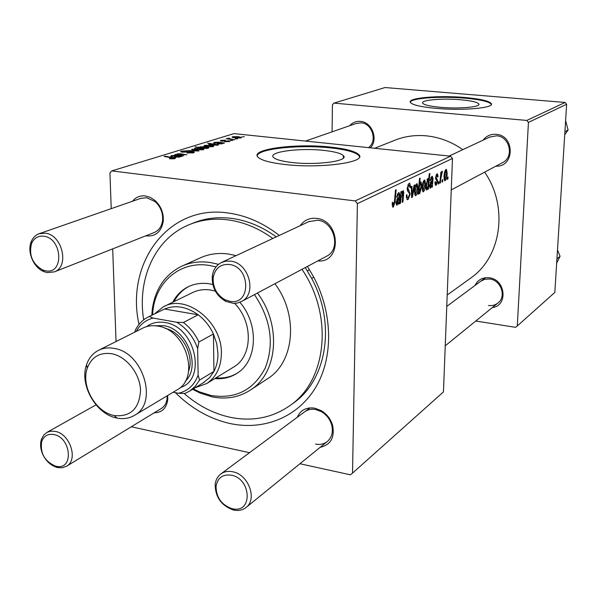 <?xml version="1.0" encoding="UTF-8"?>
<svg xmlns="http://www.w3.org/2000/svg" width="598" height="598" viewBox="0 0 598 598"><rect width="100%" height="100%" fill="white"/><g stroke="black" fill="none" stroke-linecap="round" stroke-linejoin="round"><path stroke-width="0.9" d="M460.662 99.754C442.258 98.072 419.968 100.053 422.741 103.252C424.281 104.971 430.156 106.317 440.367 107.296C459.032 109.068 481.495 107.012 478.789 103.903C477.197 102.101 471.157 100.718 460.662 99.754M464.96 97.511C438.528 95.119 406.446 97.937 410.475 102.564C412.68 105.009 421.097 106.937 435.71 108.343C462.688 110.914 495.122 107.946 491.242 103.506C488.932 100.883 480.172 98.887 464.96 97.511M491.324 104.441L491.212 104.179C488.902 101.548 480.142 99.545 464.93 98.169C440.853 96.009 411.207 98.087 410.28 102.183M291.846 162.484C281.987 161.311 275.887 159.651 273.548 157.498C267.119 151.929 299.904 147.579 324.236 150.449C334.633 151.615 341.024 153.357 343.387 155.667C349.516 160.989 316.686 165.534 291.846 162.484M330.978 147.13C296.092 143.064 248.828 149.246 258.187 157.341C261.558 160.376 270.259 162.738 284.282 164.428C320.229 168.875 367.598 162.29 358.845 154.703C355.429 151.331 346.137 148.812 330.978 147.13M359.488 156.796L358.83 155.54C355.414 152.154 346.13 149.627 330.971 147.945C300.166 144.424 257.888 148.67 257.237 155.801M483.102 140.164C486.391 135.925 490.726 133.982 496.108 134.318C515.102 135.342 514.766 167.313 495.929 166.139M502.365 162.716L502.881 162.439C514.392 156.766 509.653 136.396 496.617 135.813L489.695 137.084M349.725 125.7C352.588 122.515 356.146 121.073 360.4 121.379C372.046 121.91 378.691 139.655 370.334 147.826M368.458 147.624C377.682 141.345 372.36 123.315 361.087 122.829L356.176 123.457M474.991 285.47C477.869 279.752 482.616 277.188 489.239 277.778C505.646 279.356 508.3 305.795 492.341 307.566M488.476 305.473C492.147 305.967 495.353 305.115 498.097 302.894C506.648 296.444 500.96 280.096 489.747 279.012L484.881 279.244L480.62 281.299M132.509 201.242C135.836 197.146 140.134 195.382 145.411 195.935L150.315 197.392L154.882 200.367C160.982 206.033 163.777 213.008 163.261 221.282C161.423 231.605 155.854 236.494 146.555 235.948L145.822 235.829M153.918 232.637L154.419 232.435C159.098 230.275 161.826 226.201 162.604 220.214C163.06 212.873 160.578 206.684 155.174 201.653L146.764 197.729L140.747 198.379M300.203 225.67C304.18 220.139 309.615 217.702 316.499 218.375C340.845 220.527 341.906 263.367 317.822 260.9M326.209 256.437L326.859 256.094C341.294 249.052 334.26 221.537 317.575 220.236L308.815 221.649M297.206 417.322C300.54 410.019 306.393 406.969 314.78 408.172L320.999 410.512C326.717 413.913 330.582 418.824 332.585 425.245C334.91 437.497 330.761 444.867 320.132 447.349M315.497 444.082C320.139 444.979 324.138 444.075 327.502 441.369C331.98 437.228 333.348 431.674 331.606 424.7C329.834 419.004 326.411 414.653 321.335 411.633L315.819 409.555C311.446 408.755 307.649 409.563 304.427 411.97M307.447 266.424L313.838 277.308C333.108 313.98 333.363 358.023 315.55 387.639C297.662 417.269 263.935 430.65 230.544 423.631C210.055 419.086 191.666 408.763 175.386 392.654M138.998 324.408C125.251 263.113 168.457 203.881 228.346 213.03C246.301 215.512 263.284 222.979 279.303 235.44M276.231 236.875C262.201 226.724 247.46 220.572 232.017 218.427C217.709 216.588 204.396 218.285 192.078 223.532L191.442 223.787M469.587 278.877L471.463 277.524C501.498 256.273 508.494 206.572 484.664 172.134M462.83 149.642C451.505 141.778 439.366 137.181 426.419 135.851C414.84 134.782 403.904 136.411 393.604 140.732L374.677 148.274M450.571 156.183L452.469 158.477L357.395 203.626L355.182 200.921L450.571 156.183L233.99 133.616L111.736 170.908L109.935 172.912L111.228 208.642M112.686 248.888L116.042 341.54M357.395 203.626L352.528 473.123L350.376 474.805L299.934 463.749M249.516 452.693L131.298 426.778M436.174 185.275L435.583 185.32L434.91 182.113L435.508 181.628L436.248 183.907L437.078 181.859L435.576 177.576L436.914 173.883L437.467 173.839L438.125 176.515L437.534 177.001L436.839 175.251L436.174 177.053L437.669 181.448L436.174 185.275L435.404 185.186M432.361 187.025L431.749 187.338L431.734 186.015L430.119 188.191L429.536 185.559L431.255 181.269L432.272 180.372L432.062 177.748L430.665 180.402L430.074 180.506L431.801 176.388L432.384 176.343L433.019 178.6L432.361 187.025L431.734 186.95M425.574 183.975C425.492 187.645 424.782 190.239 423.451 191.756L422.928 191.786L422.128 188.086C422.203 184.244 422.921 181.568 424.303 180.058L424.789 180.035L425.574 183.975L424.976 183.907M393.357 207.08L392.751 207.125L392.206 202.752L392.893 202.199L393.447 205.196L394.418 201.75L395.495 190.052L396.182 189.723L395.069 201.81L393.357 207.08L392.58 206.983M418.794 191.943L418.593 194.029L418.039 194.313L419.542 178.451L420.17 178.152L419.639 183.691L421.052 181.799L421.747 185.724L419.774 193.625L418.271 191.876M414.75 184.932L412.388 197.191L411.611 197.587L411.334 186.606L411.977 186.284L412.142 195.606L414.063 185.26L414.75 184.932M410.176 194.014L408.098 199.568L407.201 199.642L406.319 195.262L406.976 194.746L407.074 196.966L407.567 197.774L408.195 197.729L409.533 194.485L409.406 193.214L407.799 191.39L407.163 188.333L409.032 183.324L409.765 183.28L410.691 187.316L410.049 187.787L409.451 185.141L408.957 185.163L407.814 187.914L410.176 194.014L409.525 193.939M448.059 176.993L447.85 179.146L447.289 179.43L447.483 177.285L448.059 176.993M452.469 158.477L443.462 391.899L352.528 473.123M418.017 187.735C417.935 191.457 417.21 194.081 415.842 195.628L415.304 195.651L414.481 191.921C414.541 188.034 415.281 185.32 416.701 183.78L417.202 183.758L418.017 187.735L417.397 187.667M399.202 203.903L398.515 204.247L398.485 202.857L396.653 205.189L396.003 202.453L397.894 197.871L399.038 196.892L399.165 195.479L398.799 194.141L398.365 194.171L397.221 196.981L396.556 197.101L398.462 192.698L399.165 192.661L399.853 194.993L399.202 203.903L398.492 203.813M401.034 197.721L400.518 203.23L399.845 203.574L400.952 191.689L401.624 191.36L401.437 193.348L403.246 190.523L403.762 192.855L402.91 202.012L402.245 202.348L402.828 192.07L401.034 197.721L400.398 197.646M428.392 189.043L427.779 189.357L427.936 187.779L426.531 190.037L425.881 186.113L427.787 178.353L428.676 179.706L429.267 173.756L429.88 173.465L428.392 189.043L427.817 188.975M447.177 173.233C447.08 176.769 446.407 179.258 445.166 180.693L444.718 180.723L443.978 177.128C444.06 173.427 444.748 170.856 446.026 169.421L446.444 169.398L447.177 173.233L446.624 173.173M442.819 179.639L442.61 181.807L442.042 182.098L442.236 179.938L442.819 179.639M440.846 178.496L440.397 182.936L439.814 183.235L440.883 172.127L441.466 171.843L441.242 174.145L442.415 171.267L440.846 178.496L440.278 178.428M438.932 181.605L438.723 183.788L438.147 184.079L438.341 181.904L438.932 181.605M232.652 140.463L230.312 140.463L232.652 140.463M237.638 138.9L235.32 138.9L237.638 138.9M224.728 141.741L228.802 141.098L221.716 141.143L220.318 140.792L220.774 140.381L225.184 140.134L221.851 140.508L222.277 140.881L230.118 141.038L229.55 141.502L224.728 141.741M218.636 144.858L212.507 145.292L208.709 144.432L211.714 143.789L207.558 143.124L218.636 144.858M193.685 152.752L186.927 153.036L192.257 152.565L192.803 152.109L191.749 151.825L182.427 152.176L180.603 151.72L181.321 151.107L187.294 150.801L182.27 151.675L192.444 151.556L194.417 152.071L193.685 152.752M203.559 149.657L197.998 149.851L194.201 148.969L194.754 148.409L200.427 148.252L204.023 149.096L203.559 149.657M183.87 155.757L174.743 154.658L176.978 154.62L177.03 153.88L180.506 153.753L186.912 154.807L177.912 154.09L177.613 154.501L183.87 155.757M170.4 158.836L169.301 158.672L170.004 158.38L173.741 158.178L164.144 156.452L165.026 156.183L175.431 158.141L174.945 158.627L170.4 158.836M355.182 200.921L111.736 170.908M181.321 156.556L175.498 157.304L173.958 156.915L175.924 155.764L172.478 155.772L172.089 156.13L172.919 156.414L171.895 156.661L170.699 156.235L171.394 155.615L175.7 155.316L182.196 156.287L181.321 156.556M206.893 148.543L195.008 146.973L199.695 147.355L199.896 146.824L205.077 146.749L208.881 147.631L208.567 148.087L205.42 148.304L206.893 148.543M198.977 151.025L188.034 150.554L197.176 150.988L191.539 149.47L192.421 149.194L198.977 151.025M213.262 146.615L207.783 146.802L203.993 145.927L204.523 145.396L210.122 145.239L213.71 146.076L213.262 146.615M223.712 143.266L218.322 143.931L216.768 143.55L218.487 142.548L215.235 142.556L214.891 142.855L215.751 143.131L214.817 143.348L213.591 142.937L214.181 142.414L218.21 142.145L224.497 143.019L223.712 143.266M241.091 137.884L235.836 138.056L232.069 137.219L232.547 136.748L237.922 136.606L241.495 137.413L241.091 137.884M234.797 139.79L226.066 138.811L228.458 138.826L227.546 138.459L228.511 138.123L229.587 138.362L228.81 138.624L234.797 139.79M244.373 136.793L242.07 136.785L244.373 136.793M291.794 404.255L294.037 402.648C326.979 379.334 336.009 323.219 311.625 278.332L305.272 267.583M565.117 102.46L566.635 104.261L528.438 122.396L526.793 120.437L565.117 102.46L385.03 87.54L333.968 103.11L332.421 104.672L332.084 131.837M528.438 122.396L517.292 325.947L515.543 327.33L475.761 321.029M517.292 325.947L554.824 292.429L566.635 104.261M526.793 120.437L333.968 103.11M167.657 395.517L167.776 399.359C166.648 408.09 162.11 412.583 154.164 412.837M161.236 408.524L161.572 408.322C164.884 406.109 166.737 402.678 167.126 398.044L167.134 395.831M170.011 158.784L170.004 158.38M173.502 158.904L173.495 158.44M165.033 156.601L165.026 156.183M173.383 158.029L173.368 157.58M175.939 156.422L175.924 155.764M171.417 156.541L171.394 155.615M175.707 155.719L175.7 155.316M177.285 155.996L177.27 155.555M178.809 156.915L179.131 156.512L176.941 155.936L175.476 156.811L178.809 156.915L178.824 157.319M175.61 154.8L175.603 154.389M176.986 155.024L176.978 154.62M177.053 155.039L177.03 153.88M180.514 154.142L180.506 153.753M195.83 147.108L195.823 146.727M199.702 147.728L199.695 147.355M199.911 147.758L199.896 146.824M202.087 147.736L207.558 147.706L204.307 147.003L200.764 147.026L202.087 148.11M203.978 148.409L203.97 148.02M194.769 149.246L194.754 148.409M195.852 148.543L195.576 148.895L198.663 149.582L202.647 149.201L199.62 148.498L195.852 148.543M192.429 149.709L192.421 149.194M192.264 153.073L192.257 152.565M181.344 152.004L181.321 151.107M192.451 151.952L192.444 151.556M204.538 146.204L204.523 145.396M205.615 145.531L205.353 145.86L208.433 146.54L212.357 146.174L209.33 145.478L205.615 145.531M217.523 145.269L217.515 144.679M209.016 144.604L209.008 144.006M210.182 144.118L213.023 145.022L216.902 144.828L213.426 144.081L210.182 144.118M222.523 143.692L222.516 143.169M218.494 143.184L218.487 142.548M214.196 143.199L214.181 142.414M219.735 142.75L219.735 142.361M221.395 143.587L221.671 143.251L219.481 142.705L218.21 143.475L221.402 143.954M220.782 140.986L220.774 140.381M228.742 141.061L228.742 140.672M232.555 137.465L232.547 136.748M233.616 136.867L236.434 137.817L240.194 137.495L237.189 136.83L233.616 136.867M228.518 139.185L228.511 138.123M447.319 179.086L447.85 179.146M406.946 199.433L408.098 199.568M406.416 195.187L406.954 195.254M406.326 196.877L407.074 196.966M410.056 186.897L410.706 186.972M410.064 187.241L410.691 187.316M407.739 185.021L408.957 185.163M407.186 187.839L407.814 187.914M407.163 189.095L408.015 189.192M411.596 197.093L412.388 197.191M411.559 195.539L412.142 195.606M415.154 195.546L415.842 195.628M416.627 185.193L415.117 191.435L415.617 194.238L417.389 188.041L416.881 185.178L415.677 185.081M414.504 191.36L415.117 191.435M418.077 193.969L418.593 194.029M419.049 183.623L419.639 183.691M421.142 185.657L421.747 185.724M419.295 193.573L419.774 193.625M419.303 187.107L419.534 192.272L421.134 186.06L420.454 183.309L419.303 187.107L418.727 187.039M419.803 183.235L420.454 183.309M418.824 192.152L419.467 192.227M418.48 189.648L419.086 189.716M392.139 203.544L392.796 203.619M394.418 201.735L395.069 201.81M398.006 202.797L398.485 202.857M396.526 205.099L397.109 205.166M397.334 194.051L398.365 194.171M396.586 196.899L397.221 196.981M399.15 194.911L399.853 194.993M398.903 197.078L399.688 197.176M398.208 202.296L399.165 202.416M397.356 203.619L398.881 198.386L396.676 202.109L397.356 203.619M397.416 198.215L398.881 198.386M396.018 202.027L396.676 202.109M399.883 203.156L400.518 203.23M400.802 193.274L401.437 193.348M403.082 192.773L403.762 192.855M402.282 201.937L402.91 202.012M401.908 191.995L402.618 192.078M422.779 191.674L423.451 191.756M424.229 181.456L422.749 187.608L423.235 190.381L424.969 184.274L424.475 181.441L423.302 181.351M422.151 187.54L422.749 187.608M426.441 189.977L426.852 190.022M426.994 179.512L428.676 179.706M427.779 179.706L426.501 185.477L426.897 188.557L427.839 186.838L428.407 182.188L427.966 179.699L426.957 179.617M425.911 185.41L426.501 185.477M425.933 188.415L426.845 188.519M425.896 188.019L426.643 188.101M425.888 185.866L426.486 185.933M431.3 185.963L431.734 186.015M430.007 188.108L430.493 188.168M430.777 177.673L431.704 177.778M430.097 180.342L430.665 180.402M432.391 178.533L433.019 178.6M432.13 180.581L432.847 180.663M431.479 185.515L432.347 185.619M430.732 186.703L432.13 181.792L430.134 185.253L430.732 186.703M430.769 181.635L432.13 181.792M429.551 185.186L430.134 185.253M437.534 176.455L438.125 176.515M436.002 175.162L436.839 175.251M435.613 176.986L436.174 177.053M435.568 177.83L436.196 177.898M435.815 179.445L437.444 179.632M437.063 181.381L437.669 181.448M444.576 180.626L445.166 180.693M445.951 170.774L444.546 176.679L445.002 179.378L446.616 173.51L446.168 170.759L445.084 170.677M444 176.619L444.546 176.679M442.072 181.747L442.61 181.807M439.844 182.876L440.397 182.936M440.696 174.078L441.242 174.145M442.109 171.409L442.64 171.462M441.503 172.994L442.072 173.054M438.177 183.728L438.723 183.788M212.776 284.491L209.479 283.818C201.631 282.622 194.41 283.669 187.824 286.958C181.321 290.322 176.298 295.412 172.77 302.229M189.132 286.33L189.095 286.345C182.592 289.716 177.584 294.799 174.055 301.609M193.274 388.879L199.396 391.854L211.131 395.517C235.642 399.277 253.687 390.068 265.28 367.905C274.527 343.783 270.916 319.354 254.449 294.62M216.013 266.895L209.21 265.415C180.835 260.661 156.272 281.195 152.961 310.295L152.527 314.892M151.802 315.243L152.333 308.949C155.271 289.051 164.801 274.931 180.925 266.581C189.94 262.335 199.769 260.982 210.429 262.522L218.509 264.346M257.461 293.02C281.665 325.02 277.801 372.584 250.988 389.672C239.544 397.259 226.672 399.673 212.38 396.923L200.255 393.14L192.586 389.298M266.581 379.409L268.166 378.37C294.605 361.506 298.574 314.952 274.901 283.736M236.09 255.645L228.772 254.068C218.3 252.588 208.612 253.948 199.732 258.134L182.906 265.691M184.139 393.477C198.207 405.75 213.65 413.704 230.477 417.352C252.909 421.799 273.017 417.681 290.792 404.981C326.912 379.76 333.482 315.4 301.968 269.339M272.8 238.482C258.717 228.272 243.917 222.09 228.421 219.922C214.062 218.061 200.711 219.765 188.355 225.027C154.807 239.065 136.972 279.244 143.692 319.81M192.01 292.841C197.721 289.933 203.993 289.006 210.825 290.067L215.31 291.091M234.64 303.388C253.223 322.232 252.64 355.915 234.095 366.768L233.085 367.389M214.809 378.594C222.987 379.304 230.38 377.547 236.987 373.324C257.364 361.087 259.233 324.707 239.91 302.274M216.028 377.846C223.682 378.519 230.671 377.009 237.002 373.316M564.908 131.709L568.1 129.998L564.721 134.752M565.603 120.639L568.1 129.998M556.932 258.874L560.087 256.28L556.663 263.105M557.486 249.994L560.087 256.28M229.781 301.287C251.167 305.84 250.996 266.91 229.408 264.473C220.542 263.882 215.153 268.196 213.232 277.397C212.619 287.249 216.528 294.687 224.96 299.703L229.781 301.287M230.783 261.154C249.022 262.911 257.282 293.842 241.667 301.422L237.413 303.044L233.564 303.395L225.7 301.355C216.087 295.629 211.632 287.16 212.327 275.932C213.299 269.698 216.274 265.25 221.245 262.582L225.827 261.139L230.783 261.154M231.919 508.659L233.37 508.935C252.857 512.703 251.235 478.886 231.576 475.216C222.748 473.982 217.567 477.742 216.035 486.488C216.252 497.499 221.544 504.891 231.919 508.659M232.884 471.8C248.364 474.558 257.491 498.964 246.241 507.328C243.102 509.892 239.335 510.879 234.924 510.288L233.265 509.967C221.439 505.669 215.4 497.244 215.153 484.694C215.624 480.187 217.433 476.673 220.58 474.154C224.026 471.583 228.122 470.798 232.884 471.8M43.826 236.232C38.272 235.642 34.221 237.959 31.679 243.207C28.569 254.838 32.225 263.748 42.652 269.952L45.605 270.797C64.24 274.818 62.551 238.288 43.826 236.232M47.339 272.613L43.968 271.649C33.376 267.71 26.626 251.287 31.462 241.151C33.084 237.556 35.559 235.104 38.877 233.803L45.321 233.175C62.297 234.745 69.704 266.603 54.448 271.843L47.339 272.613M54.022 434.574C48.012 433.535 43.908 435.83 41.725 441.451C39.991 453.194 44.633 461.432 55.651 466.171L56.601 466.358C73.846 470.058 71.379 437.781 54.022 434.574M43.654 456.169C40.574 450.264 39.819 444.643 41.412 439.298L43.848 434.895L47.145 432.287L50.755 431.173L55.45 431.427C70.145 433.961 78.413 459.787 66.655 466.171L62.162 467.786L57.288 467.487C52.108 466.089 47.795 462.717 44.357 457.365M154.404 313.965L163.202 306.901C186 293.394 222.164 321.717 221.387 353.209C221.208 366.88 216.349 376.979 206.803 383.497L195.06 387.788M203.148 382.862L209.666 377.57L213.942 371.403C216.678 366.133 218.016 360.183 217.956 353.56L216.745 343.678L213.419 333.968C209.786 326.194 204.71 319.803 198.2 314.802L164.555 309.002L148.76 316.738M173.188 392.206L178.391 393.267C187.869 391.077 194.447 385.03 198.125 375.125L199.56 380.074L213.942 371.403L213.419 333.968L198.895 342.019L197.654 348.604C193.573 337.063 186.628 328.28 176.806 322.27L183.422 322.486L198.2 314.802C186.711 306.61 175.498 304.681 164.555 309.002L149.343 316.477L153.066 318.076C145.673 320.012 140.074 324.452 136.269 331.397M134.871 332.099L135.23 330.402C138.086 324.542 142.219 320.169 147.654 317.284L149.343 316.477M199.56 380.074L195.247 386.33L189.656 391.085L184.902 393.491L178.391 393.267M198.125 375.125L197.654 348.604M176.806 322.27L153.066 318.076M183.422 322.486C190.037 327.592 195.195 334.103 198.895 342.019M114.046 415.513L114.233 415.558C130.581 417.105 139.349 408.718 140.545 390.389C140.104 373.728 126.455 356.408 111.736 353.724C99.791 352.117 91.636 356.939 87.271 368.196C80.715 385.874 95.59 412.172 114.046 415.513M114.106 348.395C143.019 352.289 158.388 402.566 134.827 415.161C129.512 418.413 123.524 419.37 116.879 418.032L116.662 417.987C95.897 414.205 79.19 384.671 86.546 364.758C88.758 358.284 92.593 353.553 98.057 350.563C102.871 348.043 108.223 347.326 114.106 348.395M185.253 381.262C201.533 366.507 186.882 328.594 163.613 325.663L154.673 325.738M146.532 326.643C151.802 322.771 157.939 321.41 164.943 322.561C195.21 326.261 207.327 379.543 180.133 387.639M164.996 328.332C181.732 331.666 194.739 355.294 188.587 371.179M98.991 350.092L142.361 328.339C147.056 325.895 152.243 325.155 157.924 326.127C185.858 329.588 200.225 377.435 177.314 389.739L176.492 390.232M174.833 157.207L174.81 156.25M179.273 157.244L179.243 155.921M181.964 154.381L181.956 153.97M180.028 155.532L180.02 155.121M203.649 148.356L203.649 147.983M187.361 152.071L187.353 151.645M217.523 143.819L217.508 142.982M221.656 143.236L221.649 142.69M407.268 190.059L409.084 190.269M411.476 192.272L412.112 192.354M418.518 189.237L419.101 189.304M398.694 200.076L399.352 200.151M396.751 199.059L398.036 199.216M402.977 194.784L403.605 194.858M431.943 183.407L432.526 183.474M430.201 182.42L431.367 182.547M435.598 178.503L436.645 178.623M447.199 295.023L471.463 277.524M307.484 271.058L309.39 269.489M311.625 278.332L313.838 277.308M167.126 398.044L167.776 399.359M321.335 411.633L320.999 410.512M331.606 424.7L332.585 425.245M155.174 201.653L154.882 200.367M162.604 220.214L163.261 221.282M358.83 155.54L358.845 154.703M343.387 155.667L343.349 158.044M491.212 104.179L491.242 103.506M478.751 104.762L478.789 103.903M173.749 158.321L173.764 158.874M172.089 156.13L172.097 156.609M179.138 156.758L179.146 157.267M175.476 156.811L175.491 157.304M177.613 154.501L177.628 155.136M200.592 147.287L200.607 147.87M207.558 147.893L207.566 148.267M195.576 148.895L195.591 149.478M202.655 149.418L202.662 149.851M192.803 152.311L192.818 152.976M182.27 151.675L182.278 152.154M205.353 145.86L205.361 146.428M212.357 146.383L212.365 146.809M210.003 144.35L210.01 144.903M216.902 144.963L216.91 145.389M214.891 142.855L214.899 143.333M221.671 143.453L221.679 143.916M218.21 143.475L218.21 143.916M228.802 141.218L228.81 141.681M221.626 140.709L221.634 141.128M233.384 137.166L233.384 137.69M240.194 137.675L240.194 138.071M228.81 138.624L228.817 139.229M407.567 197.774L406.386 197.632M409.765 183.28L409.301 183.227M409.122 185.103L407.769 184.946M416.709 185.163L415.692 185.044M415.617 194.238L414.578 194.111M420.529 183.287L419.818 183.205M419.534 192.272L418.832 192.19M393.163 205.211L392.109 205.084M398.537 194.111L397.371 193.969M399.165 192.661L398.724 192.608M397.05 203.641L396.026 203.514M402.701 192.055L401.923 191.965M424.311 181.426L423.317 181.314M423.235 190.381L422.225 190.261M427.847 179.684L426.965 179.587M426.897 188.557L425.933 188.445M431.853 177.726L430.807 177.606M430.478 186.726L429.551 186.621M435.942 183.937L434.94 183.818M436.966 175.214L436.024 175.109M446.026 170.744L445.099 170.647M445.002 179.378L444.052 179.265M442.116 173.046L441.511 172.979M189.095 286.345L187.824 286.958M250.988 389.672L268.166 378.37M290.792 404.981L294.037 402.648M199.396 391.854L200.255 393.14M152.961 310.295L152.333 308.949M502.881 162.439L451.258 189.91M326.859 256.094L241.667 301.422M490.24 136.822L449.15 156.033M309.495 221.327L221.985 262.238M224.96 299.703L225.7 301.355M213.232 277.397L212.327 275.932M233.37 508.935L234.924 510.288M246.241 507.328L327.502 441.369M445.241 345.801L498.097 302.894M220.998 473.84L309.951 407.873M446.758 306.408L485.419 277.741M216.035 486.488L215.153 484.694M42.652 269.952L43.968 271.649M31.679 243.207L31.462 241.151M39.431 233.609L141.27 198.192M305.533 141.068L356.61 123.308M54.448 271.843L154.419 232.435M41.725 441.451L41.412 439.298M96.016 404.868L46.973 432.376M161.572 408.322L66.655 466.171M56.601 466.358L58.372 467.711M206.803 383.497L234.095 366.768M164.368 306.333L193.154 292.28M204.127 382.264L189.656 391.085M114.233 415.558L116.879 418.032M177.314 389.739L134.827 415.161M87.271 368.196L86.546 364.758"/></g></svg>
